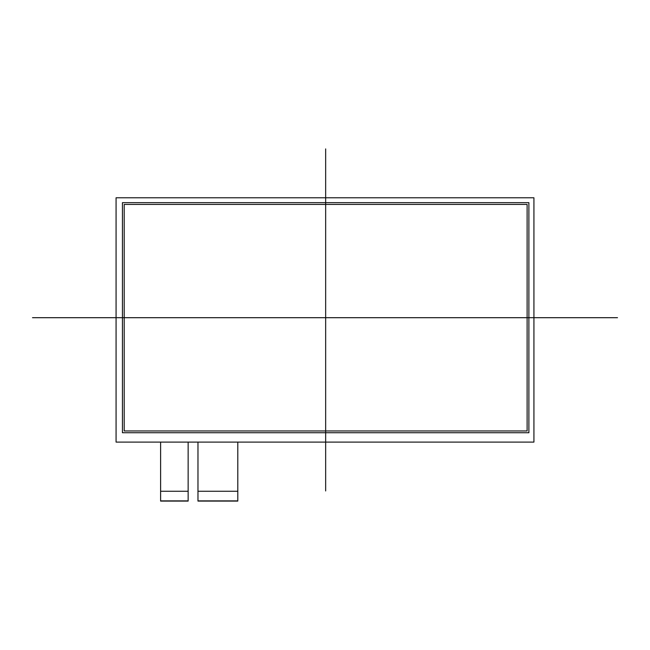 <?xml version="1.0" encoding="UTF-8"?>
<svg xmlns="http://www.w3.org/2000/svg" width="650" height="650" viewBox="0 0 650 650"><rect width="100%" height="100%" fill="white"/><g stroke="black" fill="none" stroke-linecap="round" stroke-linejoin="round"><path stroke-width="0.97" d="M237.794 500.89L197.974 500.89L197.974 442.098L197.974 491.262L237.794 491.262L237.794 442.098L237.794 500.89M188.143 500.89L160.607 500.89L160.607 442.098L160.607 491.262L188.143 491.262L188.143 442.098L188.143 500.89M124.199 430.958L527.117 430.958L527.117 204.433L124.199 204.433L124.199 430.958L124.199 204.433L527.117 204.433L527.117 430.958L124.199 430.958M122.436 432.729L122.436 202.662L528.889 202.662L528.889 432.729L122.436 432.729L122.436 202.662L528.889 202.662L528.889 432.729L122.436 432.729M533.926 197.779L116.074 197.779L116.074 442.098L533.926 442.098L533.926 197.779L533.926 442.098L116.074 442.098L116.074 197.779L533.926 197.779M325.658 148.907L325.658 490.961M32.5 317.696L617.5 317.696M188.143 501.093L160.607 501.093M237.794 501.093L197.974 501.093"/></g></svg>
